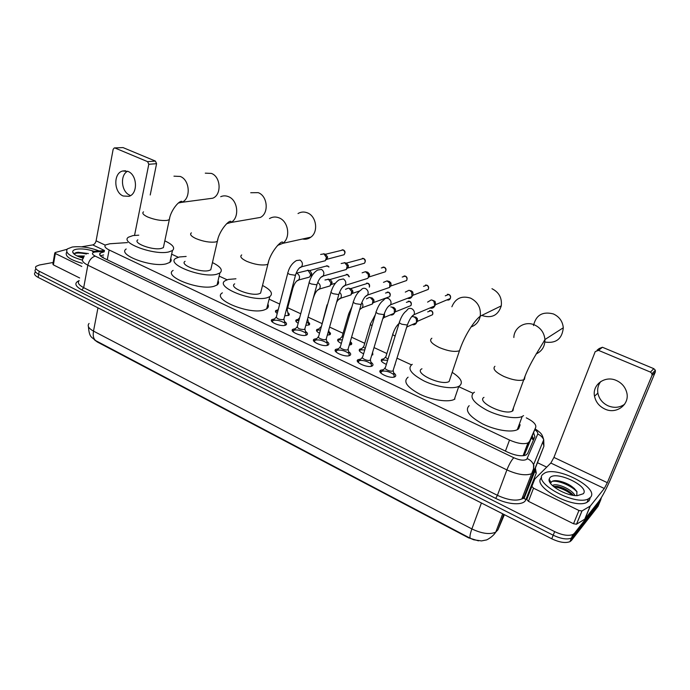 <?xml version="1.0" encoding="UTF-8"?>
<svg xmlns="http://www.w3.org/2000/svg" width="690" height="690" viewBox="0 0 690 690"><rect width="100%" height="100%" fill="white"/><g stroke="black" fill="none" stroke-linecap="round" stroke-linejoin="round"><path stroke-width="1.03" d="M386.374 364.372C381.846 362.397 380.328 360.706 381.82 359.3L383.787 358.835M395.353 363.328L394.956 365.165M363.613 353.789C359.645 351.943 358.369 350.391 359.775 349.131L361.707 348.657M372.609 352.28L372.833 354.781L371.738 355.152M341.334 343.413C337.919 341.705 336.867 340.291 338.178 339.17L340.084 338.687M350.279 341.654C351.9 342.913 352.193 343.896 351.158 344.612L349.269 345.095M319.53 333.236C316.641 331.674 315.804 330.398 317.021 329.406L318.884 328.914M329.018 331.761C330.631 332.977 330.933 333.943 329.932 334.659L327.302 335.168M298.175 323.239C295.812 321.842 295.182 320.703 296.277 319.841L298.115 319.341M308.206 322.083C309.784 323.265 310.095 324.197 309.137 324.895L305.808 325.404M277.259 313.415C275.405 312.19 274.974 311.207 275.948 310.457L277.751 309.957M287.808 312.605C289.36 313.743 289.679 314.649 288.756 315.339L284.763 315.804M393.636 372.85C395.905 374.515 396.362 375.809 394.999 376.74L394.947 376.774C390.764 379.319 376.024 372.471 380.725 370.202L383.45 369.676M370.875 362.147C373.109 363.751 373.575 365.019 372.255 365.933L372.1 366.019C367.83 368.408 353.539 361.879 358.076 359.645L360.749 359.093M348.597 351.676C350.805 353.22 351.27 354.453 350.003 355.359L349.735 355.497C345.397 357.739 331.528 351.512 335.892 349.304L338.523 348.743M326.784 341.421C328.957 342.913 329.432 344.112 328.207 345.009L327.836 345.19C323.438 347.303 309.965 341.352 314.166 339.178L316.762 338.6M305.429 331.39C307.568 332.83 308.042 333.986 306.869 334.866L306.386 335.099C301.935 337.082 288.851 331.39 292.888 329.259L295.441 328.673M284.513 321.566C286.609 322.946 287.092 324.076 285.962 324.938L285.384 325.214C280.882 327.069 268.16 321.635 272.032 319.539L274.551 318.935M127.469 242.587L109.805 243.768L105.535 244.933C104.061 246.339 105.26 248.021 109.132 249.97L509.522 440.048C517.405 443.489 523.538 444.464 527.919 442.954L529.463 441.514L535.75 427.274C536.346 424.393 533.198 421.254 526.289 417.847M94.504 339.894L97.325 341.99L468.501 537.82L478.481 540.857M529.463 441.514L524.133 455.616L535.75 427.274M472.961 393.24L458.695 386.659M411.421 364.838L396.974 358.17M386.874 353.513L374.032 347.588M364.743 343.301L351.572 337.22M343.068 333.296L329.587 327.077M321.825 323.489L308.137 317.176M300.737 313.76L287.687 307.74M279.7 304.057L269.135 299.175M227.105 279.786L219.153 276.112M178.279 257.249L171.655 254.196M394.904 364.76L394.749 365.269M88.432 326.68C89.295 338.341 92.184 336.936 95.16 340.351L470.451 538.373L473.676 539.787L481.508 540.917L486.269 539.977C485.803 540.468 492.677 537.191 495.774 532.111L497.947 529.773L504.381 514.68M601.301 497.749L600.809 499.689L574.347 533.396L572.881 536.958L571.415 538.105C566.956 539.787 560.892 538.821 553.199 535.207L38.675 274.318C35.302 272.515 34.276 270.877 35.587 269.411C34.276 270.877 35.302 272.515 38.675 274.318L553.199 535.207C560.892 538.821 566.956 539.787 571.415 538.105L599.42 503.019L572.881 536.958L571.415 540.503L569.949 541.659C565.49 543.366 559.435 542.409 551.759 538.786L38.157 277.406C34.793 275.595 33.767 273.947 35.078 272.472M599.92 501.82L598.04 506.339L571.415 540.503M104.233 251.824L100.266 253.023C98.791 254.472 99.972 256.171 103.811 258.129L507.65 452.166C515.508 455.642 521.631 456.59 526.03 455.029L527.609 453.528L534.879 436.744L533.637 432.854M100.326 255.757L103.638 254.946M574.347 533.396L572.881 534.526C568.431 536.199 562.35 535.224 554.648 531.619L39.192 271.222C35.82 269.419 34.785 267.789 36.096 266.34L39.339 265.003L53.147 262.476M537.562 462.749L546.721 467.13M532.352 436.253L533.758 439.332M82.386 260.13C69.854 256.49 64.843 252.747 67.379 248.909L72.234 247.037C80.713 246.045 89.7 247.356 99.179 250.97M82.343 263.321C69.595 259.725 64.403 255.947 66.775 251.997M88.432 253.558L78.03 252.281C75.581 252.549 74.365 253.204 74.399 254.248L72.7 252.083C72.519 250.668 73.839 249.694 76.668 249.176C81.869 248.495 87.647 249.211 93.987 251.307M83.783 257.137L78.815 256.732M84.456 256.033L76.961 255.904M83.309 258.198C77.004 256.421 73.468 254.386 72.7 252.083M83.516 257.698L80.204 257.258M86.983 253.532L76.228 252.609M86.362 253.998C80.825 252.816 76.883 252.695 74.52 253.644M129.875 195.236C121.362 192.018 119.698 175.303 127.547 171.232M127.961 171.405L122.699 170.999C113.22 173.061 113.686 192.424 123.208 196.003L129.013 196.314C138.121 193.83 137.379 174.812 127.961 171.405M81.774 266.461L55.347 253.497L53.389 264.9L52.871 264.098L54.769 253.04M79.669 277.975L53.389 264.9M114.661 147.919L123.01 147.582L114.281 147.945L113.143 149.333L96.1 240.819C95.531 243.044 94.418 244.407 92.753 244.907L81.523 246.822M155.414 161.081L156.578 163.685L148.79 164.289L147.617 161.658L155.414 161.081L123.01 147.582M150.222 194.994L156.578 163.685M147.617 161.658L115.014 148.014M148.79 164.289L134.55 235.359M67.008 249.297L55.105 252.566L55.347 253.497M590.562 497.249L588.475 498.818C575.313 506.27 532.18 482.56 542.952 474.263L544.557 473.124C556.666 465.69 599.481 487.709 590.562 497.249M590.079 498.439L589.131 500.733L587.035 502.32C573.856 509.841 530.826 486.079 541.616 477.713M576.814 495.644L576.909 491.642C573.131 486.381 567.12 482.819 558.874 480.964C555.485 480.378 553.113 480.585 551.767 481.603L551.034 482.638M549.973 477.652C555.942 470.226 590.174 486.554 583.3 493.738L577.375 495.644C566.111 496.153 547.092 484.837 549.18 479.102L549.973 477.652M573.399 495.342C569.267 490.857 564.023 487.899 557.675 486.476L553.302 486.329M574.977 495.541C572.01 489.374 557.494 483.138 553.233 485.139L552.474 485.579M571.837 493.661C566.688 489.866 561.384 487.442 555.924 486.372L557.675 486.476M574.434 488.555C569.112 484.553 563.592 482.008 557.856 480.913L556.028 480.645M550.404 481.448L549.758 482.129M572.648 495.222C566.611 490.461 560.34 487.64 553.829 486.769M577.03 491.892C571.518 485.562 557.856 480.059 552.086 481.379M208.251 198.806L212.658 198.228C221.835 195.037 220.955 176.744 211.39 173.414L205.275 173.164M137.836 239.853C132.489 243.027 152.464 250.505 161.072 248.495L163.375 247.65L163.832 245.476M164.815 240.853C172.828 244.622 175.372 247.857 172.44 250.556L168.627 251.979C153.956 255.524 119.31 242.595 128.547 237.162L133.023 235.566L138.776 235.187M170.723 258.509C171.56 260.027 171.275 261.32 169.887 262.373L166.083 263.873C151.412 267.66 116.955 254.679 126.201 248.995M254.369 218.454L260.406 217.419C269.126 213.21 267.651 195.969 258.215 192.657L250.712 192.734M185.075 261.32C179.124 264.684 200.385 272.964 208.906 270.549L210.761 269.816L211.321 267.392M212.434 262.579C220.671 266.676 223.155 270.144 219.886 272.99L216.85 274.215C202.325 278.475 165.462 264.132 175.734 258.388L179.443 256.965L186.145 256.456M218.066 280.709C218.989 282.426 218.652 283.857 217.057 285.013L214.012 286.298C199.496 290.818 162.831 276.414 173.121 270.402M302.522 239.007C305.541 239.628 308.309 239.016 310.819 237.179C318.685 231.84 316.451 216.091 307.326 212.831C304.048 211.571 300.944 211.804 298.02 213.555M234.704 283.857C228.097 287.394 250.815 296.622 259.199 293.733L260.579 293.147L261.26 290.473M262.528 285.453C270.989 289.921 273.404 293.647 269.79 296.622L267.556 297.588C253.282 302.669 213.909 286.686 225.311 280.649L228.218 279.45L235.928 278.795M267.867 304.109C268.876 306.032 268.47 307.619 266.642 308.861L264.408 309.879C250.125 315.235 210.976 299.167 222.404 292.845M481.896 315.356L482.741 315.744C492.065 318.444 498.232 315.149 501.268 305.868C502.139 297.994 499.043 292.275 491.97 288.705M421.961 368.771C413.043 372.738 441.29 386.167 449.104 381.544L450.268 378.077M452.364 372.471C461.127 378.18 463.464 382.691 459.368 386.021L458.807 386.34C452.882 389.453 436.511 386.978 424.1 380.992C410.955 373.971 406.988 368.426 412.206 364.346L412.275 364.311M454.934 399.018L454.365 399.346C448.422 402.598 432.121 400.2 419.787 394.171C406.755 387.073 402.856 381.406 408.101 377.18M544.876 342.033C556.028 343.672 562.169 338.919 563.299 327.767C562.643 321.316 559.331 316.701 553.363 313.933C542.564 311.207 535.94 315.097 533.508 325.602M483.966 397.362C476.074 401.709 504.252 415.613 512.239 411.162L512.963 410.731L513.576 407.523M523.563 415.622L522.209 416.45C516.025 419.46 499.638 416.631 487.011 410.309C473.616 402.926 469.191 397.035 473.728 392.636L474.47 392.213M520.165 424.781L518.656 428.835L517.293 429.697C511.092 432.837 494.773 430.086 482.241 423.703C468.967 416.243 464.611 410.24 469.183 405.686M283.935 322.653C280.183 320.54 276.604 319.798 273.223 320.419L272.179 321.894M287.799 273.093L276.414 316.641C276.552 318.668 278.907 319.668 283.478 319.643L284.013 318.642M320.634 254.438L323.972 253.877L326.43 257.534L325.335 260.716L322.403 261.493M325.447 254.222L327.647 256.99L326.853 259.285L325.999 259.802M285.117 325.301L284.936 323.507M304.928 332.554C301.176 330.355 297.562 329.553 294.078 330.156L293 331.683M309.18 282.572L297.321 326.387C297.459 328.483 299.839 329.51 304.463 329.475L304.963 328.466M341.171 263.52L344.784 262.778L347.208 265.917L346.346 269.471L343.068 270.42M344.336 262.623L346.622 263.226L348.364 265.478L348.312 266.978L346.889 268.652M306.006 335.219L305.843 333.356M326.361 342.663C322.618 340.368 318.953 339.514 315.373 340.092L314.252 341.671M331.002 292.25L318.659 336.332C316.443 337.462 323.558 340.593 325.896 339.506L326.353 338.497M362.121 272.826L365.476 271.67L368.331 274.447L368.4 277.13L367.787 278.355L364.13 279.519M365.476 271.67L367.779 272.265L369.443 274.137L369.495 276.06L368.201 277.665M327.336 345.354L327.189 343.413M348.243 352.995C344.508 350.606 340.791 349.683 337.108 350.235L335.944 351.865M353.297 302.125L340.446 346.484C338.143 347.639 345.474 350.917 347.777 349.752L348.2 348.743M383.485 282.348L387.012 280.899L389.807 283.176L389.669 287.394L385.632 288.808M387.012 280.899L389.376 281.494L390.902 282.978L391.109 285.324L389.954 286.85M349.114 355.704L348.985 353.685M370.599 363.552C366.864 361.06 363.095 360.068 359.3 360.594L358.093 362.276M376.067 312.225L362.699 356.851C360.309 358.015 367.865 361.457 370.125 360.214L370.504 359.205M405.306 292.112L408.929 290.309L409.808 290.568L411.663 292.137L411.99 296.579C410.955 298.296 409.481 298.865 407.574 298.278M409.343 290.404L411.421 290.913L412.758 292.034L413.172 294.785L412.163 296.2M371.358 366.278L371.255 364.182M393.429 374.342C389.703 371.738 385.882 370.685 381.967 371.177L380.716 372.902M399.338 322.532L385.425 367.442C382.941 368.624 390.738 372.229 392.955 370.91L393.3 369.9M427.602 302.108L431.224 299.926L432.389 300.219L433.941 301.366L434.76 305.929C433.734 307.956 432.147 308.628 429.982 307.947M432.061 300.098L435.036 301.349L435.701 304.437L434.838 305.722M394.076 377.085L393.999 374.912M276.138 311.414L275.672 312.009M286.186 310.457L287.238 309.413M296.476 273.171L308.111 270.351L310.543 274.37L310.405 275.457L309.474 277.087L306.748 277.863M307.602 270.178L310.052 270.765L311.811 273.645L311.026 275.612L310.155 276.129M288.601 315.425L288.153 314.209M298.96 320.307L296.942 320.583L295.967 321.428M324.973 279.993L328.492 279.295L330.95 282.9L330.036 285.902L327.008 286.85M328.009 279.122L330.372 279.674L332.14 282.262L331.476 284.435L330.605 285.039M308.999 324.981L308.542 323.705M307.645 322.92L306.653 322.308M308.827 325.059L307.671 318.884M320.453 329.932L317.745 330.139L316.676 331.036M327.051 304.816L321.083 327.681M345.5 289.308L348.303 288.153L349.287 288.42L351.719 291.585L351.02 294.872L347.674 296.001M348.829 288.256L351.098 288.756L352.849 291.033L352.788 292.508L351.469 294.104M329.803 334.728L329.346 333.391M328.535 332.658L328.095 332.356M342.387 339.799L338.919 339.911L337.807 340.834M348.51 314.476L342.223 336.211L342.913 337.988M366.442 298.848L369.348 297.433L370.504 297.726L372.85 300.443L372.428 303.988L368.745 305.342M370.099 297.58L372.246 298.028L373.937 299.986L373.954 301.815L372.764 303.341M351.038 344.681L350.58 343.292M364.777 349.916L360.525 349.89L359.369 350.831M370.409 324.335L363.88 346.19C363.156 346.751 363.604 347.484 365.226 348.416M390.764 306.912L392.153 307.223L394.37 309.508L394.257 313.26C393.317 314.778 391.98 315.313 390.255 314.873M391.817 307.093L393.826 307.49L395.413 309.137L395.551 311.319L394.49 312.751M372.721 354.841L372.264 353.409L372.531 354.927M387.633 360.301L382.571 360.068L381.38 361.034M392.774 334.4L385.995 356.376C385.175 357.066 385.865 357.946 388.039 359.007M412.577 316.606L414.25 316.917L416.294 318.806L416.536 322.704C415.587 324.473 414.147 325.102 412.215 324.602M414.009 316.822L415.837 317.15L417.312 318.504L417.588 321.014L416.674 322.334M624.631 404.237C619.637 407.712 614.126 408.238 608.106 405.824C602.499 403.141 599.093 398.906 597.868 393.128C597.178 388.755 598.161 384.873 600.817 381.501M616.377 380.483C605.027 375.179 592.011 384.753 594.521 396.207C595.755 402.046 599.205 406.324 604.863 409.041C616.55 414.811 630.436 404.142 626.58 391.963C624.985 386.693 621.578 382.864 616.377 380.483M578.945 510.488L581.937 510.971L590.304 506.02L584.887 519.104L576.486 524.227L573.519 523.753L578.945 510.488L533.525 488.192L528.445 501.32L526.806 499.465L531.861 486.355L533.525 488.192M573.519 523.753L528.445 501.32M584.887 519.104L599.049 501.104C602.577 496.153 606.588 488.46 611.081 478.015L655.327 371.97L651.99 375.455L607.329 482.681L604.302 488.494L590.304 506.02M597.074 350.175L599.187 348.519L602.43 347.26L598.497 350.356L595.211 351.624L553.932 457.418L550.836 463.042L534.784 479.007L531.861 486.355M651.99 375.455L652.016 373.704L650.446 372.091L653.801 368.658L602.43 347.26M653.801 368.658L655.345 370.237L655.327 371.97M650.446 372.091L598.497 350.356M102.862 257.318L101.904 257.068M533.422 440.116L531.619 438.202M107.252 259.785L109.132 249.97M505.434 451.105L509.522 440.048M470.451 538.373C469.476 537.484 469.95 534.336 471.882 528.928C481.905 533.689 489.874 534.75 495.774 532.111L502.691 513.817M89.07 323.446C87.061 325.775 88.536 328.328 93.504 331.114C92.693 336.021 93.607 339.316 96.238 341.015M97.971 307.844L93.504 331.114L471.882 528.928L481.413 502.993M551.759 538.786L554.648 531.619M38.157 277.406L39.192 271.222M497.947 529.773L503.778 514.369M104.337 251.272L94.72 252.04C91.572 252.851 91.736 254.213 95.211 256.128L513.8 457.737C519.82 460.342 524.141 460.834 526.781 459.23L537.743 434.07C538.148 432.846 537.182 431.388 534.836 429.68M542.866 441.867L543.918 446.223L533.793 471.52L531.542 473.737C525.599 475.893 517.379 474.616 506.9 469.907L87.837 265.193C82.835 262.597 81.299 260.311 83.249 258.353M535.423 468.32L536.277 473.073L525.78 499.793C524.003 505.606 508.349 504.959 495.696 498.387L81.843 289.955L83.688 287.67L87.837 265.193C89.105 260.294 91.554 257.275 95.211 256.128M513.8 457.737C511.463 460.178 509.168 464.232 506.9 469.907L497.421 495.325C507.762 500.069 515.904 501.276 521.873 498.948L524.159 496.61L533.793 471.52L533.577 464.68C532.318 461.886 530.196 459.868 527.212 458.617M81.843 289.955C74.951 286.074 74.028 282.978 79.091 280.666M79.195 280.571C77.237 282.659 78.729 285.022 83.688 287.67L497.421 495.325L495.696 498.387M600.809 499.689L599.42 503.019M525.78 499.793L524.167 498.189L521.873 498.948L533.508 468.846L533.577 464.68L543.729 439.746L543.918 446.223L524.159 496.61L524.167 498.189L534.759 471.563L534.75 470.071M534 465.871L533.655 465.336M536.277 473.073L534.759 471.563L535.069 469.252M535.147 428.861C542.375 433.829 542.055 434.7 543.729 439.746C542.547 437.115 540.555 435.226 537.743 434.07M95.824 251.902L92.486 251.488M105.294 245.166L96.1 240.819M104.483 250.487L92.753 244.907M143.494 211.839C141.873 213.175 143.27 214.892 147.686 216.988C154.672 219.782 161.115 220.921 167.014 220.403L169.309 219.662L169.757 217.695M173.958 176.174L180.228 176.45C190.052 179.935 191.087 199.039 181.712 202.343L178.339 203.015M191.371 232.858C189.526 234.341 191.061 236.256 195.995 238.611C203.291 241.543 209.803 242.664 215.513 241.983L217.359 241.336L217.911 239.145M220.705 196.702C223.198 195.598 225.768 195.572 228.407 196.641C238.128 200.126 239.766 218.152 230.831 222.508L226.656 223.707M241.707 254.938C239.603 256.568 241.31 258.707 246.83 261.372C254.472 264.443 261.036 265.547 266.538 264.684L267.918 264.158L268.574 261.743M269.48 218.592C272.481 216.772 275.681 216.531 279.062 217.868C288.48 221.292 290.878 237.783 282.822 243.337L277.544 245.424M431.862 338.238C428.826 340.472 431.354 343.594 439.461 347.605C448.138 351.141 454.805 352.193 459.471 350.762L460.592 347.622M451.881 306.774C455.409 298.33 461.619 295.441 470.511 298.106C477.868 301.884 481.12 307.904 480.249 316.167C479.05 321.583 475.971 325.188 471.011 326.982M494.928 366.304C492.341 368.839 495.386 372.238 504.045 376.516C512.601 380.052 519.165 381.147 523.719 379.819L524.434 379.431L524.995 376.516M513.843 337.505C514.041 327.543 525.107 320.678 534.526 324.93C540.753 327.879 544.22 332.744 544.936 339.532C544.988 346.354 542.047 351.176 536.104 353.979M325.525 254.248L343.094 249.97C344.991 251.281 345.311 252.876 344.034 254.757L341.973 255.3M343.525 250.022L343.094 249.97M299.331 267.996L301.306 267.09C303.082 264.443 302.677 262.105 300.081 260.087L296.45 260.553C292.258 263.097 289.438 267.021 287.997 272.334C287.307 272.869 287.911 273.568 289.8 274.422L295.216 275.267L295.743 274.396M346.328 263.123L363.397 258.534C365.252 259.759 365.605 261.32 364.475 263.209L362.164 263.873M320.798 277.38L322.937 276.276C324.524 273.611 324.05 271.325 321.505 269.411L317.59 270.066C313.734 272.455 311 276.362 309.387 281.787C308.672 282.339 309.293 283.064 311.268 283.97L316.693 284.798L317.176 283.926M381.329 267.944L384.089 267.254C385.891 268.401 386.305 269.919 385.313 271.8L382.734 272.619M342.732 286.962L345.026 285.608C346.406 282.952 345.863 280.727 343.396 278.941L339.161 279.829C335.633 282.072 332.985 285.936 331.235 291.439C330.476 292.008 331.131 292.767 333.192 293.716L338.626 294.535L339.075 293.655M402.218 277.035L405.185 276.155C406.936 277.216 407.393 278.682 406.565 280.545L403.719 281.529M365.139 296.743L367.589 295.104C368.745 292.482 368.132 290.335 365.743 288.67L365.51 288.567C363.751 287.92 362.31 288.342 361.198 289.835C357.92 291.974 355.367 295.794 353.539 301.297C352.754 301.892 353.435 302.677 355.583 303.669L361.034 304.48L361.439 303.6M423.539 286.324L426.713 285.229C428.395 286.203 428.895 287.609 428.231 289.429L425.118 290.619M388.039 306.74L390.626 304.773C391.558 302.203 390.868 300.15 388.574 298.615L388.341 298.503C386.374 297.813 384.83 298.339 383.718 300.09C380.673 302.108 378.215 305.86 376.326 311.363C375.507 311.984 376.214 312.803 378.465 313.846L383.933 314.64L384.296 313.752M445.291 295.829L448.673 294.483C450.277 295.38 450.829 296.709 450.32 298.477C449.595 299.883 448.474 300.357 446.956 299.883M411.447 316.934L414.147 314.623C414.845 312.13 414.095 310.181 411.904 308.775L411.671 308.663C409.463 307.921 407.825 308.568 406.746 310.603C403.728 312.725 401.356 316.408 399.613 321.652C398.76 322.29 399.501 323.153 401.847 324.24L407.324 325.024L407.652 324.145M309.62 270.618L325.206 266.331L327.526 265.952L328.716 266.978M327.974 265.995L327.526 265.952M292.051 288.282L293.103 287.333M296.183 273.119L297.295 273.473C299.788 275.439 300.185 277.69 298.485 280.226L296.64 281.08M329.975 279.536L347.415 274.551L349.106 276.794M347.855 274.594L347.415 274.551M317.952 282.615C320.402 284.478 320.859 286.686 319.315 289.239L317.34 290.274M313.458 297.45L313.769 296.657M350.736 288.636L367.692 283.323C369.167 284.168 369.702 285.427 369.288 287.118M328.837 300.003L327.37 305.213M339.575 292.284C341.524 294.147 341.861 296.183 340.575 298.408L338.462 299.65M385.494 293.06L388.366 292.267C390.1 293.345 390.549 294.811 389.695 296.64L387.107 297.588M351.926 306.852L348.743 313.665L349.459 315.365M361.827 302.513C363.087 304.247 363.233 305.981 362.276 307.731L360.033 309.215M406.384 302.367L409.446 301.383C411.128 302.393 411.611 303.798 410.912 305.601L408.092 306.731M375.308 314.761L370.659 323.498C369.944 324.015 370.409 324.731 372.048 325.637M384.468 313.269L384.425 317.219L382.76 318.763M427.697 311.871L430.948 310.681C432.57 311.613 433.096 312.958 432.535 314.718L429.499 316.055M399.07 323.403C396.56 325.68 394.551 329.052 393.041 333.546C392.239 334.184 392.938 335.03 395.146 336.073M416.536 322.704L407.022 326.887L406.514 327.724M607.329 482.681L553.932 457.418M604.302 488.494L550.836 463.042M584.732 519.242L590.14 506.15M581.998 510.945L576.547 524.193M103.267 256.904L101.835 257.025M533.75 439.125L532.145 436.813M523.089 455.745L527.919 442.954M272.032 319.539L271.619 321.161M292.888 329.259L292.439 330.933M314.166 339.178L313.683 340.912M335.892 349.304L335.375 351.089M358.076 359.645L357.524 361.482M380.725 370.202L380.147 372.082M275.948 310.457L275.577 311.854M317.021 329.406L316.598 330.898M338.178 339.17L337.738 340.705M359.775 349.131L359.309 350.71M381.82 359.3L381.32 360.922M569.949 541.659L572.881 534.526M99.869 255.128L100.266 253.023M104.466 250.582L94.245 251.332M78.798 252.23L77.979 252.428M125.537 170.758L122.699 170.999M588.475 498.818L587.035 502.32M553.233 485.139L552.906 485.976M551.025 482.638L549.18 479.102M558.874 480.964L557.856 480.913M163.375 247.65L169.309 219.662C170.482 210.735 179.046 200.471 181.85 201.359L181.712 202.343L212.658 198.228M172.44 250.556L169.887 262.373M210.761 269.816L217.359 241.336C218.816 231.391 228.692 219.989 230.9 221.361L230.831 222.508L260.406 217.419M219.886 272.99L217.057 285.013M260.579 293.147L267.918 264.158C269.764 253.04 281.002 240.318 282.676 242.173L282.822 243.337L310.819 237.179M269.79 296.622L266.642 308.861M449.104 381.544L459.471 350.762C464.413 335.659 474.185 320.841 480.249 316.167L501.268 305.868M458.807 386.34L454.365 399.346M512.239 411.162L523.719 379.819C529.48 362.888 540.279 348.139 544.936 339.532L563.299 327.767M522.209 416.45L517.293 429.697M342.119 249.789L343.413 249.97C345.319 251.039 345.535 252.635 344.034 254.757L326.853 259.285M272.654 320.686L272.3 322.014M325.335 260.716L301.159 266.901C298.899 267.746 297.028 270.497 295.527 275.137L283.788 319.496M276.095 317.219L273.223 320.419M284.013 319.298L285.289 325.102M325.602 254.265L323.601 253.748M327.647 256.99L326.43 257.534M362.362 258.345L363.69 258.526C365.553 259.578 365.812 261.139 364.475 263.209L347.734 268.048M293.491 330.424L293.121 331.804M346.346 269.471L322.782 276.121C320.471 277.026 318.53 279.881 316.952 284.694L304.721 329.346M296.985 326.974L294.078 330.156M304.954 329.147L306.196 335.021M348.364 265.478L347.208 265.917M383.002 267.065L384.373 267.246C386.176 268.246 386.486 269.773 385.313 271.8L369.055 276.957M314.769 340.36L314.373 341.791M367.787 278.355L344.888 285.505C342.525 286.471 340.506 289.446 338.833 294.449L326.103 339.402M318.306 336.936L315.373 340.092M326.336 339.204L327.543 345.147M369.443 274.137L368.331 274.447M404.038 275.957L405.47 276.129C407.186 277.07 407.548 278.536 406.565 280.545L390.799 286.022M336.487 350.503L336.056 351.986M389.669 287.394L367.494 295.061C365.07 296.07 362.966 299.184 361.18 304.419L347.924 349.675M340.084 347.105L337.108 350.235M348.174 349.476L349.338 355.488M390.902 282.978L389.807 283.176M425.497 285.03L426.981 285.203C428.637 286.117 429.051 287.523 428.231 289.429L412.991 295.242M358.662 360.861L358.205 362.397M411.99 296.579L390.626 304.773C387.97 306.067 385.762 309.344 384.02 314.597L370.22 360.171M362.31 357.48L359.3 360.594M370.47 359.964L371.591 366.054M412.758 292.034L411.663 292.137M447.387 294.285L448.931 294.457C450.501 295.303 450.967 296.648 450.32 298.477L435.623 304.644M381.311 371.436L380.828 373.023M434.76 305.929L414.147 314.623C411.878 315.623 409.619 319.082 407.359 325.007L392.99 370.884M385.02 368.089L381.967 371.177M393.257 370.677L394.335 376.844M435.036 301.349L433.941 301.366M326.525 265.762L329.018 266.901M278.329 309.31L276.656 311.173M287.031 310.198L292.905 288.058C294.354 283.555 296.174 280.899 298.347 280.071L309.474 277.087M312.337 275.241L311.026 275.612M287.238 310.017L288.437 315.502M311.811 273.645L310.543 274.37M346.363 274.361L347.751 274.542L349.356 276.716M296.459 320.807L296.208 321.747M313.553 297.407C315.089 292.758 316.96 289.998 319.185 289.119L330.036 285.902M335.383 283.228L331.476 284.435M299.693 317.607L297.002 320.565M332.14 282.262L330.95 282.9M366.588 283.124L368.02 283.305C369.443 283.926 369.9 285.186 369.392 287.083M336.642 302.194C338.117 299.762 339.394 298.477 340.455 298.322L351.02 294.872M359.766 290.913L352.34 293.405M320.678 326.991L317.745 330.139M328.699 330.217L329.63 334.805M352.849 291.033L351.719 291.585M387.202 292.068L388.677 292.241C390.368 293.112 390.704 294.578 389.695 296.64L373.618 302.548M359.637 309.689L362.198 307.697L372.428 303.988M341.886 336.78L338.919 339.911M350.27 341.679L350.865 344.767M373.937 299.986L372.85 300.443M408.213 301.176L409.748 301.349C411.352 302.142 411.74 303.557 410.912 305.601L395.327 311.846M359.939 350.132L359.619 351.201M382.993 317.978L394.257 313.26M363.527 346.777L360.525 349.89M395.413 309.137L394.37 309.508M429.646 310.474L431.241 310.647C432.785 311.432 433.225 312.786 432.535 314.718L417.476 321.316M381.975 360.309L381.639 361.413M385.624 356.971L382.571 360.068M417.312 318.504L416.294 318.806M597.868 393.128L594.521 396.207M652.016 373.704L655.345 370.237M581.937 510.971L576.486 524.227"/></g></svg>

